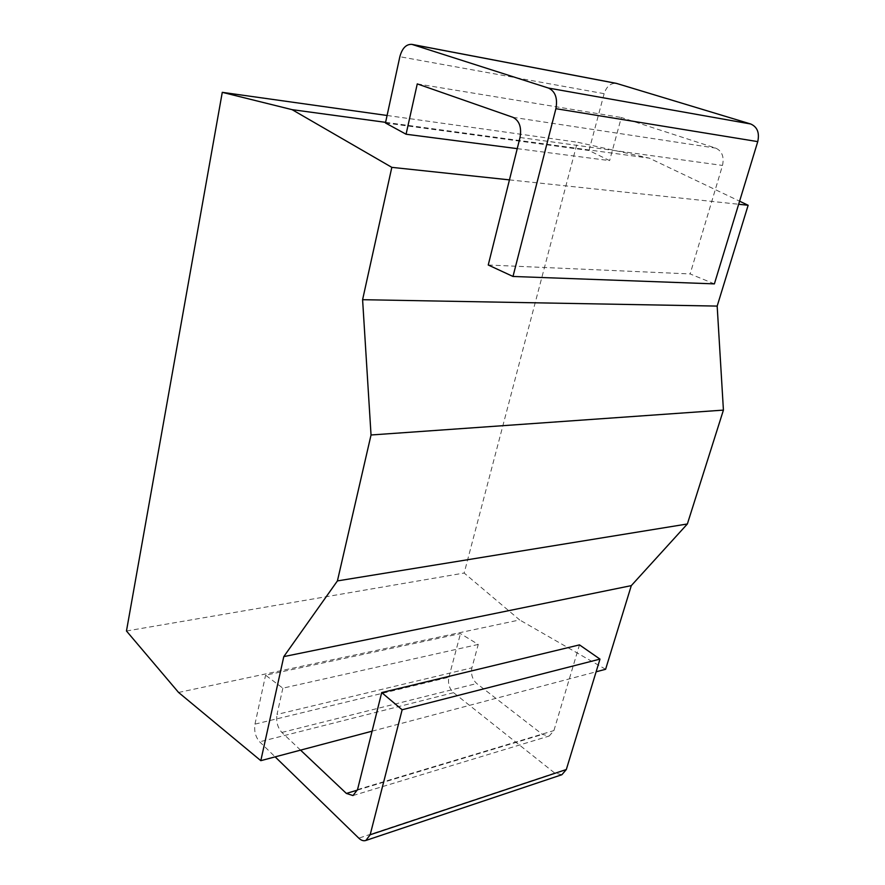 <?xml version="1.0" encoding="UTF-8"?>
<svg xmlns="http://www.w3.org/2000/svg" width="885" height="885" viewBox="0 0 885 885"><rect width="100%" height="100%" fill="white"/><g stroke="black" fill="none" stroke-linecap="round" stroke-linejoin="round"><path stroke-width="0.66" stroke-dasharray="4.42 3.32" d="M178.571 692.457L519.65 619.942L464.16 573.038L577.385 142.208L649.247 158.138L739.583 201.194M126.466 630.994L464.16 573.038M372.087 731.176L596.114 671.803M605.606 669.281L519.65 619.942M478.254 644.446L282.857 688.165L265.589 675.2L460.477 633.616L478.254 644.446L471.904 667.821C470.72 674.16 472.336 679.403 476.738 683.53L542.483 734.439L549.231 736.01L553.91 730.59L579.476 644.877M509.45 179.876L738.654 204.258M385.594 122.34L649.247 158.138M517.227 148.636L609.61 160.616L589.012 150.505L604.134 93.677C606.557 86.42 610.606 82.98 616.292 83.345M385.462 122.96L589.012 150.505M387.088 115.481L577.385 142.208M561.886 774.718L554.707 773.047L453.551 692.678C449.303 688.596 447.744 683.452 448.872 677.235L254.968 724.129C253.962 731.11 255.522 736.995 259.648 741.807L275.158 756.874M254.968 724.129L265.589 675.2M282.857 688.165L277.016 714.427L471.904 667.821M300.568 750.137L281.861 732.448C277.569 727.57 275.954 721.563 277.016 714.427M448.872 677.235L460.477 633.616M714.383 283.875L690.134 273.941L722.503 165.44C724.317 156.866 722.072 151.092 715.755 148.127L621.325 117.495L609.61 160.616M417.266 83.898L621.325 117.495M488.243 265.002L690.134 273.941M604.134 93.677L399.843 56.717M512.935 117.318L715.755 148.127M520.015 137.496L722.503 165.44M281.861 732.448L476.738 683.53M357.396 790.117L542.483 734.439M357.529 789.608L553.91 730.59M554.707 773.047L358.801 838.161M453.551 692.678L259.648 741.807M353.004 795.56L549.231 736.01"/><path stroke-width="1.33" d="M178.571 692.457L126.466 630.994L222.279 92.339L292.083 109.651L391.823 167.353L362.596 299.694L371.036 434.989L337.417 580.914L283.786 656.615L260.809 760.669L178.571 692.457M260.809 760.669L372.087 731.176M596.114 671.803L605.606 669.281L631.304 585.627L283.786 656.615M337.417 580.914L687.368 523.975L631.304 585.627M371.036 434.989L723.421 410.109L687.368 523.975M362.596 299.694L717.171 306.088L723.421 410.109M391.823 167.353L509.45 179.876M738.654 204.258L748.146 205.265L717.171 306.088M292.083 109.651L385.594 122.34M739.583 201.194L748.146 205.265M406.071 134.232L385.462 122.96L399.843 56.717C402.166 48.221 406.171 44.106 411.846 44.361L548.49 88.069C555.315 91.365 557.782 98.235 555.902 108.678L512.99 276.463L488.243 265.002L520.015 137.496C521.774 127.385 519.418 120.659 512.935 117.318L417.266 83.898L406.071 134.232L517.227 148.636M222.279 92.339L387.088 115.481M300.568 750.137L346.378 793.436L357.396 790.117M275.158 756.874L358.801 838.161C361.213 840.44 363.569 841.215 365.87 840.462L370.173 834.754L402.144 709.759L381.701 692.59L357.529 789.608L353.004 795.56L346.378 793.436M411.846 44.361L616.292 83.345L750.712 123.988C757.317 126.931 759.662 132.805 757.748 141.622L714.383 283.875L512.99 276.463M381.701 692.59L579.476 644.877L599.986 659.104L566.323 769.519L561.886 774.718L365.87 840.462M402.144 709.759L599.986 659.104M617.044 83.533L412.609 44.549M757.748 141.622L555.902 108.678M750.712 123.988L548.49 88.069M566.323 769.519L370.173 834.754"/></g></svg>
